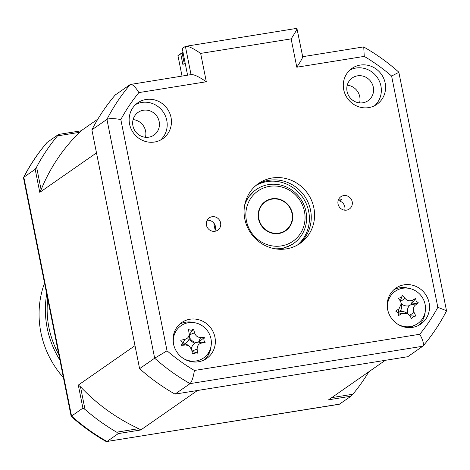 <?xml version="1.0" encoding="UTF-8"?>
<svg xmlns="http://www.w3.org/2000/svg" width="470" height="470" viewBox="0 0 470 470"><rect width="100%" height="100%" fill="white"/><g stroke="black" fill="none" stroke-linecap="round" stroke-linejoin="round"><path stroke-width="0.7" d="M132.928 125.825A13.847 13.172 55.2 0 0 153.966 135.078A13.847 13.172 55.2 0 0 159.177 121.607A13.847 13.172 55.2 0 0 138.139 112.348A13.847 13.172 55.2 0 0 132.928 125.825M145.424 137.287A13.847 13.172 55.2 0 0 145.6 131.06A13.847 13.172 55.2 0 0 133.104 119.592M129.573 124.086A21.867 20.797 55.2 0 0 162.796 138.703A21.867 20.797 55.2 0 0 171.021 117.43A21.867 20.797 55.2 0 0 137.804 102.812A21.867 20.797 55.2 0 0 129.573 124.086M160.576 140.042A21.867 20.797 55.2 0 0 166.774 120.385A21.867 20.797 55.2 0 0 135.777 104.428M207.117 220.307A7.473 7.109 -124.8 0 1 215.436 226.464A7.473 7.109 -124.8 0 1 214.767 231.299M206.447 225.136A7.473 7.109 55.2 0 0 217.798 230.13A7.473 7.109 55.2 0 0 220.606 222.862A7.473 7.109 55.2 0 0 209.256 217.868A7.473 7.109 55.2 0 0 206.447 225.136M344.733 210.178A7.473 7.109 55.2 0 0 344.815 206.865A7.473 7.109 55.2 0 0 339.399 200.937L341.614 199.392A7.473 7.109 -124.8 0 0 338.711 199.162M338.042 203.998A7.473 7.109 55.2 0 0 349.392 208.991A7.473 7.109 55.2 0 0 352.2 201.724A7.473 7.109 55.2 0 0 340.85 196.73A7.473 7.109 55.2 0 0 338.042 203.998M173.483 343.834A21.867 20.797 55.2 0 0 206.706 358.451A21.867 20.797 55.2 0 0 214.931 337.178A21.867 20.797 55.2 0 0 181.714 322.561A21.867 20.797 55.2 0 0 173.483 343.834M204.485 359.791A21.867 20.797 55.2 0 0 211.042 346.249M387.627 309.43A21.867 20.797 55.2 0 0 420.844 324.047A21.867 20.797 55.2 0 0 429.075 302.774A21.867 20.797 55.2 0 0 395.852 288.157A21.867 20.797 55.2 0 0 387.627 309.43M418.623 325.387A21.867 20.797 55.2 0 0 425.186 311.851M343.717 89.682A21.867 20.797 55.2 0 0 376.934 104.299A21.867 20.797 55.2 0 0 385.165 83.025A21.867 20.797 55.2 0 0 351.942 68.409A21.867 20.797 55.2 0 0 343.717 89.682M374.713 105.638A21.867 20.797 55.2 0 0 380.917 85.981A21.867 20.797 55.2 0 0 349.915 70.024M347.066 91.421A13.847 13.172 55.2 0 0 368.104 100.68A13.847 13.172 55.2 0 0 373.315 87.203A13.847 13.172 55.2 0 0 352.277 77.944A13.847 13.172 55.2 0 0 347.066 91.421M359.568 102.883A13.847 13.172 55.2 0 0 359.744 96.656A13.847 13.172 55.2 0 0 347.248 85.188M244.788 218.979A36.449 34.668 55.2 0 0 300.148 243.343A36.449 34.668 55.2 0 0 313.866 207.881A36.449 34.668 55.2 0 0 258.5 183.517A36.449 34.668 55.2 0 0 244.788 218.979M298.45 244.447A36.449 34.668 55.2 0 0 310.541 210.196A36.449 34.668 55.2 0 0 256.873 184.728M408.806 288.322A21.867 20.797 55.2 0 0 393.831 289.773M194.662 322.726A21.867 20.797 55.2 0 0 179.687 324.177M187.577 75.182L182.254 48.551L185.392 46.366C187.859 45.772 192.941 48.122 200.649 53.404L206.318 81.762C198.61 76.475 193.523 74.131 191.061 74.718M175.022 394.107A196.812 187.201 -124.8 0 1 139.608 368.674L154.659 358.193A196.812 187.201 -124.8 0 0 190.074 383.626C191.889 381.622 193.334 377.234 194.404 370.472L419.769 334.264C423.112 340.321 424.128 344.31 422.812 346.237L190.074 383.626L175.022 394.107L407.76 356.712L423.012 346.055C432.147 335.333 439.967 323.666 446.453 311.058L446.5 310.729L437.823 307.31L391.61 76.046A185.879 176.796 55.2 0 0 364.244 56.388L296.805 67.222L291.142 38.869C295.936 31.572 297.757 28.118 296.611 28.5M139.608 368.674L91.885 129.838L106.937 119.356A196.812 187.201 -124.8 0 1 130.296 84.483L115.244 94.963A196.812 187.201 -124.8 0 0 91.885 129.838M302.721 56.811L296.905 28.353L185.392 46.366L191.037 74.624M206.318 81.762L138.879 92.596C135.278 86.715 132.417 84.013 130.296 84.483L191.543 74.542M138.879 92.596A185.879 176.796 55.2 0 0 120.825 119.55C114.087 118.364 109.457 118.299 106.937 119.356L154.659 358.193L167.038 350.814A185.879 176.796 55.2 0 0 194.404 370.472M401.721 311.563A13.847 13.172 55.2 0 0 400.763 310.218M186.425 344.381A13.847 13.172 55.2 0 0 185.515 343.382M175.422 329.723L176.409 330.434M188.899 339.405L194.515 343.441M208.198 353.264L208.968 353.816M302.275 56.852C303.42 56.471 301.599 59.931 296.805 67.222M302.698 56.688L363.392 46.935L363.745 47L364.244 56.388M363.745 47C376.305 54.121 387.997 62.522 398.836 72.198L446.5 310.729M398.448 72.527L391.61 76.046M280.913 249.306L291.976 244.594A32.8 31.202 55.2 0 0 292.792 244.001M255.328 190.191A32.8 31.202 55.2 0 0 254.487 190.755L246.227 199.492M215.219 230.23A61.958 58.932 -124.8 0 1 214.514 227.104A61.958 58.932 -124.8 0 1 213.844 223.08M182.025 76.069L177.942 55.625L180.709 53.698L182.237 53.451M182.965 52.123L182.096 52.734L184.252 63.538L182.871 64.502L180.709 53.698M41.113 189.721L36.59 167.079A196.812 187.201 55.2 0 1 57.493 135.877L58.55 134.438L81.01 130.83L79.553 132.329A182.965 174.023 55.2 0 0 41.113 189.721L39.791 192.365L96.491 152.891L135.002 345.62L78.308 385.095L80.487 386.781A182.965 174.023 55.2 0 0 138.762 428.64L140.788 429.974L118.323 433.581L116.701 432.183L138.762 428.64M140.788 429.974L197.482 390.494L385.294 360.326L328.595 399.8L351.061 396.192L339.281 404.271L106.255 441.583C93.694 434.462 82.003 426.061 71.164 416.385L71.552 416.056A196.812 187.201 55.2 0 0 106.966 441.489L106.608 441.647M412.166 327.431A182.965 174.023 55.2 0 0 413.142 325.857M39.791 192.365L35.185 169.317L36.59 167.079M351.061 396.192L352.858 394.242A196.812 187.201 55.2 0 0 368.803 371.811M80.487 386.781L85.011 409.423L82.914 408.148L78.308 385.095M85.011 409.423A196.812 187.201 55.2 0 0 116.701 432.183M82.914 408.148L71.552 416.056L23.829 177.225L23.5 177.854L71.164 416.385M118.323 433.581L106.966 441.489L339.704 404.1M58.55 134.438L46.988 142.528C37.853 153.249 30.033 164.917 23.547 177.525M35.185 169.317L23.829 177.225A196.812 187.201 55.2 0 1 47.188 142.345M57.493 135.877L79.553 132.329M97.877 119.092L81.01 130.83M352.858 394.242L331.697 397.644M191.243 330.293L193.481 329.018A49.797 26.232 86 0 1 194.551 332.807C195.573 335.821 197.594 337.401 200.625 337.536A49.797 19.752 -13.8 0 1 204.321 337.46L203.792 340.069L205.132 342.554A49.797 6.363 175.4 0 1 201.507 343.1C198.622 343.781 197.171 345.773 197.142 349.063A49.797 26.232 86 0 1 197.335 353.193L196.719 352.77L192.359 353.787L191.713 349.704L188.846 345.615L185.644 344.974A49.797 6.363 175.4 0 1 181.526 345.344L182.219 342.618L180.715 340.245A49.797 19.752 -13.8 0 1 184.757 339.411C187.883 338.559 189.339 336.573 189.122 333.453L188.511 329.605L191.243 330.293M189.281 334.593L193.481 329.018M183.588 358.592A19.681 18.718 55.2 0 0 203.51 358.011A19.681 18.718 55.2 0 0 211.118 339.599A19.681 18.718 55.2 0 0 189.257 322.573A19.681 18.718 55.2 0 0 173.536 344.04A19.681 18.718 55.2 0 0 173.559 344.193M189.345 335.022L189.122 333.453M191.408 348.546A8.595 8.172 -124.8 0 1 196.219 342.489A8.595 8.172 -124.8 0 1 189.416 337.19A8.595 8.172 -124.8 0 1 184.522 343.87L182.419 344.022L182.219 342.618M196.219 342.489L198.834 342.037L205.132 342.554M191.983 351.419L196.719 352.77M184.522 343.87A8.595 8.172 -124.8 0 1 187.354 344.81L188.846 345.615M182.407 343.975L181.526 345.344M189.416 337.19L189.328 334.881L194.551 332.807M198.834 342.037L204.321 337.46M246.433 220.794A30.615 29.122 55.2 0 0 281.395 245.904A30.615 29.122 55.2 0 0 304.46 211.471A30.615 29.122 55.2 0 0 269.498 186.355A30.615 29.122 55.2 0 0 246.433 220.794M244.641 205.337A32.8 31.202 -124.8 0 1 276.548 184.387A32.8 31.202 -124.8 0 1 305.976 211.524A32.8 31.202 -124.8 0 1 274.88 248.765M258.524 218.85A17.86 16.985 -124.8 0 1 265.239 201.471A17.86 16.985 -124.8 0 1 292.369 213.409A17.86 16.985 -124.8 0 1 285.648 230.788A17.86 16.985 -124.8 0 1 258.524 218.85M413.265 316.439L411.667 318.725A49.797 1.71 -122.8 0 0 409.493 315.294L407.461 313.39L402.15 313.496A49.797 12.496 152.3 0 1 398.566 315.517L398.09 312.726L395.74 311.14A49.797 13.612 -37.9 0 1 399.071 308.72L401.339 303.555L400.493 301.323A49.797 1.71 -122.8 0 0 398.284 297.939C400.54 298.15 401.932 297.263 402.461 295.272A49.797 27.824 57.7 0 1 405.052 298.409C407.249 300.818 409.699 301.417 412.396 300.207A49.797 13.612 -37.9 0 1 415.562 298.479L416.203 301.158L418.388 302.862A49.797 12.496 152.3 0 1 415.474 304.989C413.242 306.898 412.766 309.366 414.052 312.386A49.797 27.824 57.7 0 1 415.844 316.057L413.265 316.439M397.726 324.188A19.681 18.718 55.2 0 0 420.691 320.951A19.681 18.718 55.2 0 0 422.242 297.34A19.681 18.718 55.2 0 0 399.371 289.12A19.681 18.718 55.2 0 0 387.703 309.789M396.768 311.51L395.74 311.14M401.339 303.555L401.574 305.224A8.595 8.172 -124.8 0 1 399.6 311.91L398.102 312.856M400.105 301.37L402.461 295.272M407.702 313.531A8.595 8.172 -124.8 0 1 409.423 305.641A8.595 8.172 -124.8 0 1 401.374 303.79M409.423 305.641L411.42 304.349L412.396 300.207M415.562 298.479L411.42 304.349L415.474 304.989M411.655 304.196L418.388 302.862M409.417 315.834L415.844 316.057M399.6 311.91A8.595 8.172 -124.8 0 1 405.974 312.585L407.461 313.39M398.625 314.166L398.566 315.517M258.6 216.952A17.496 16.638 55.2 0 0 268.511 231.493A17.496 16.638 55.2 0 0 285.443 230.488A17.496 16.638 55.2 0 0 292.293 215.307A17.496 16.638 55.2 0 0 282.376 200.772A17.496 16.638 55.2 0 0 265.45 201.771A17.496 16.638 55.2 0 0 258.6 216.952M44.521 283.063A92.572 88.055 55.2 0 0 40.89 332.454A92.572 88.055 55.2 0 0 63.421 377.645M59.925 360.143A92.572 88.055 -124.8 0 1 47.188 328.066A92.572 88.055 -124.8 0 1 46.712 294.026M47.74 299.155A91.115 86.668 55.2 0 0 48.939 327.59A91.115 86.668 55.2 0 0 58.821 354.627M120.825 119.55L167.038 350.814M419.769 334.264A185.879 176.796 55.2 0 0 437.823 307.31M291.142 38.869L200.649 53.404M255.997 185.444A36.449 34.668 -124.8 0 1 308.69 211.482A36.449 34.668 -124.8 0 1 297.481 245.017M200.625 337.536L198.552 342.066L201.507 343.1M191.936 351.119L197.142 349.063M184.757 339.411L182.689 343.94L185.644 344.974M398.119 312.779L399.071 308.72M400.558 301.417L405.052 298.409M409.558 315.394L414.052 312.386M398.172 312.867L402.15 313.496M282.64 232.439L285.443 230.488M262.648 203.721L265.45 201.771"/></g></svg>

